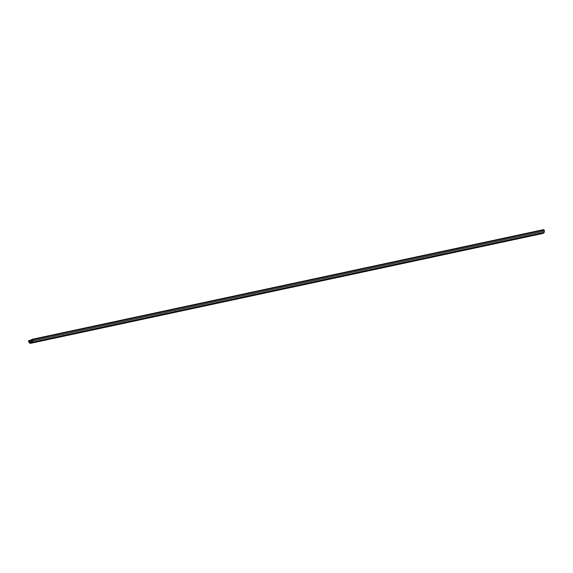 <?xml version="1.0" encoding="UTF-8"?>
<svg xmlns="http://www.w3.org/2000/svg" width="573" height="573" viewBox="0 0 573 573"><rect width="100%" height="100%" fill="white"/><g stroke="black" fill="none" stroke-linecap="round" stroke-linejoin="round"><path stroke-width="0.86" d="M524.488 237.251L523.006 237.616L524.488 237.251M537.288 234.507L535.798 234.866L537.288 234.507M28.693 341.73A0.96 0.609 77.9 0 1 28.65 341.164L28.722 340.591L29.065 340.785L29.123 341.83L30.161 342.855L31.809 342.224L32.138 340.663L31.651 339.782L31.83 339.388L32.181 339.796A0.96 0.609 77.9 0 1 32.482 340.856L32.31 342.153A0.96 0.609 77.9 0 1 31.952 342.733L30.333 343.356A0.96 0.609 77.9 0 1 29.746 343.148L28.951 342.224A0.96 0.609 77.9 0 1 28.693 341.73M511.689 239.994L510.206 240.359L511.689 239.994M498.897 242.737L497.407 243.102L498.897 242.737M486.097 245.48L484.615 245.846L486.097 245.48M473.298 248.224L471.815 248.589L473.298 248.224M460.506 250.967L459.016 251.332L460.506 250.967M447.706 253.717L446.224 254.075L447.706 253.717M434.907 256.46L433.424 256.819L434.907 256.46M422.115 259.204L420.632 259.569L422.115 259.204M409.315 261.947L407.833 262.312L409.315 261.947M396.523 264.69L395.033 265.055L396.523 264.69M383.724 267.433L382.241 267.799L383.724 267.433M370.924 270.177L369.442 270.542L370.924 270.177M358.132 272.92L356.642 273.285L358.132 272.92M345.333 275.67L343.85 276.028L345.333 275.67M332.533 278.414L331.051 278.772L332.533 278.414M319.741 281.157L318.251 281.522L319.741 281.157M306.942 283.9L305.459 284.265L306.942 283.9M294.142 286.643L292.66 287.009L294.142 286.643M281.35 289.386L279.868 289.752L281.35 289.386M268.551 292.13L267.068 292.495L268.551 292.13M255.759 294.873L254.269 295.238L255.759 294.873M242.959 297.623L241.477 297.981L242.959 297.623M230.16 300.367L228.677 300.725L230.16 300.367M217.368 303.11L215.878 303.475L217.368 303.11M204.568 305.853L203.086 306.218L204.568 305.853M191.769 308.596L190.286 308.962L191.769 308.596M178.977 311.34L177.487 311.705L178.977 311.34M166.177 314.083L164.695 314.448L166.177 314.083M153.378 316.833L151.895 317.191L153.378 316.833M140.586 319.576L139.103 319.935L140.586 319.576M127.786 322.32L126.304 322.678L127.786 322.32M114.994 325.063L113.504 325.428L114.994 325.063M102.195 327.806L100.712 328.171L102.195 327.806M89.395 330.549L87.913 330.915L89.395 330.549M76.603 333.293L75.113 333.658L76.603 333.293M63.804 336.036L62.321 336.401L63.804 336.036M51.004 338.786L49.522 339.144L51.004 338.786M38.212 341.529L36.722 341.888L38.212 341.529M31.787 339.939L28.722 340.591M31.981 340.161L29.065 340.785M542.079 233.619A0.96 0.609 77.9 0 0 542.201 233.591L543.82 232.96A0.96 0.609 77.9 0 0 544.178 232.387L544.35 231.091A0.96 0.609 77.9 0 0 544.049 230.031L543.698 229.623L31.83 339.388M32.067 341.2L29.123 341.83M32.131 340.684L28.994 341.358M31.057 342.511L29.925 342.754M544.049 230.031L32.181 339.796M544.35 231.091L32.482 340.856M544.178 232.387L32.31 342.153M543.82 232.96L31.952 342.733M542.201 233.591L30.333 343.356M542.144 233.612L30.269 343.377"/></g></svg>
